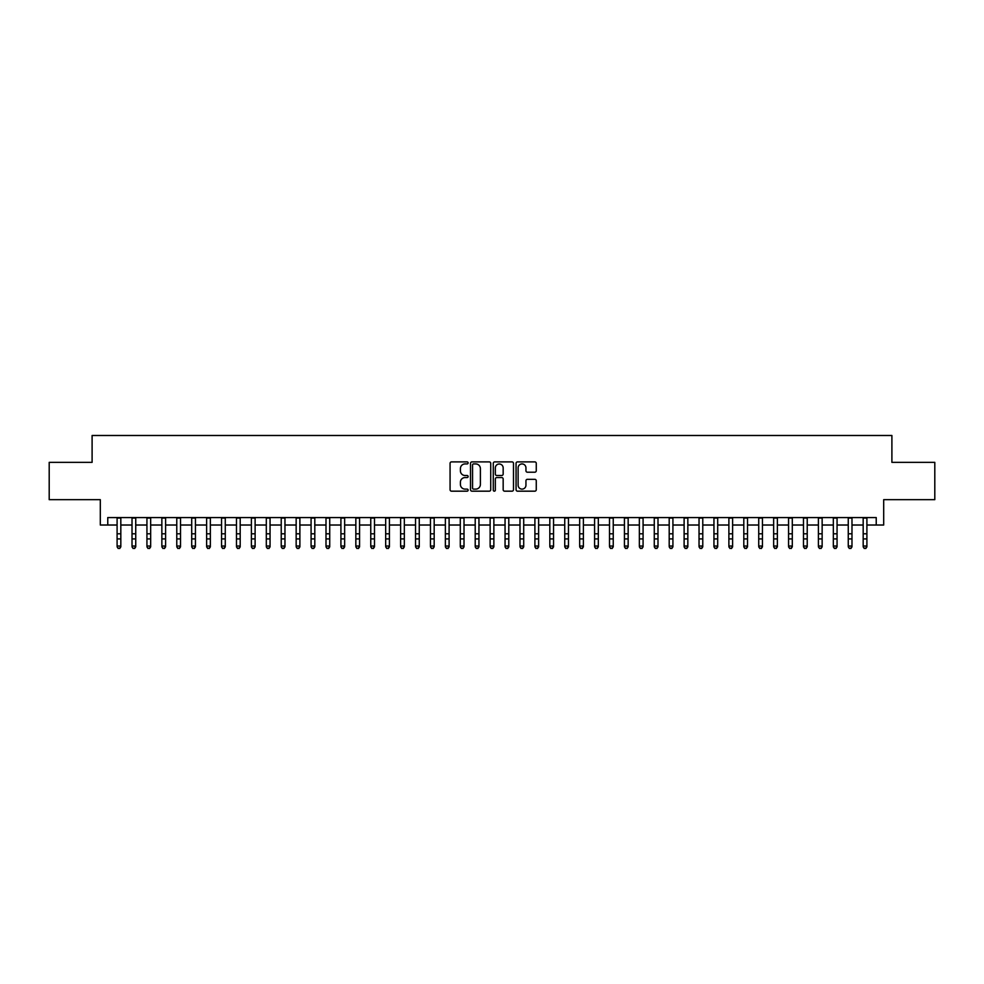 <?xml version="1.0" encoding="UTF-8"?>
<svg xmlns="http://www.w3.org/2000/svg" width="984" height="984" viewBox="0 0 984 984"><rect width="100%" height="100%" fill="white"/><g stroke="black" fill="none" stroke-linecap="round" stroke-linejoin="round"><path stroke-width="1.48" d="M468.126 462.911A1.021 1.021 0 0 0 467.105 461.89L451.533 461.89A1.464 1.464 0 0 0 450.069 463.353L450.069 489.712A1.464 1.464 0 0 0 451.533 491.176L467.105 491.176A1.021 1.021 0 0 0 468.126 490.155A1.021 1.021 0 0 0 467.105 489.122L465.088 489.122A4.686 4.686 0 0 1 460.401 484.436L460.401 482.246A4.686 4.686 0 0 1 465.088 477.56L467.105 477.56A1.021 1.021 0 0 0 468.126 476.527A1.021 1.021 0 0 0 467.105 475.506L465.088 475.506A4.686 4.686 0 0 1 460.401 470.819L460.401 468.618A4.686 4.686 0 0 1 465.088 463.931L467.105 463.931A1.021 1.021 0 0 0 468.126 462.911M534.804 472.209A1.464 1.464 0 0 0 536.268 470.746L536.268 463.353A1.464 1.464 0 0 0 534.804 461.89L517.523 461.89A1.464 1.464 0 0 0 516.059 463.353L516.059 489.712A1.464 1.464 0 0 0 517.523 491.176L534.804 491.176A1.464 1.464 0 0 0 536.268 489.712L536.268 480.782A1.464 1.464 0 0 0 534.804 479.319L527.412 479.319A1.464 1.464 0 0 0 525.948 480.782L525.948 485.21A3.924 3.924 0 0 1 522.024 489.122A3.924 3.924 0 0 1 518.113 485.21L518.113 467.855A3.924 3.924 0 0 1 522.024 463.931A3.924 3.924 0 0 1 525.948 467.855L525.948 470.746A1.464 1.464 0 0 0 527.412 472.209L534.804 472.209M107.773 525.025L107.773 517.572L876.227 517.572L876.227 525.025L883.694 525.025L883.694 499.663L934.8 499.663L934.8 462.357L891.898 462.357L891.898 435.494L92.102 435.494L92.102 462.357L49.2 462.357L49.2 499.663L100.306 499.663L100.306 525.025L117.096 525.025M490.721 463.353A1.464 1.464 0 0 0 489.257 461.89L471.976 461.89A1.464 1.464 0 0 0 470.512 463.353L470.512 489.712A1.464 1.464 0 0 0 471.976 491.176L489.257 491.176A1.464 1.464 0 0 0 490.721 489.712L490.721 463.353M494.743 461.89L512.024 461.89A1.464 1.464 0 0 1 513.488 463.353L513.488 489.712A1.464 1.464 0 0 1 512.024 491.176L504.632 491.176A1.464 1.464 0 0 1 503.168 489.712L503.168 479.023A1.464 1.464 0 0 0 501.705 477.56L496.797 477.56A1.464 1.464 0 0 0 495.333 479.023L495.333 490.155A1.021 1.021 0 0 1 494.312 491.176A1.021 1.021 0 0 1 493.279 490.155L493.279 463.353A1.464 1.464 0 0 1 494.743 461.89M120.823 525.025L132.016 525.025M135.743 525.025L146.936 525.025M150.663 525.025L161.856 525.025M165.595 525.025L176.776 525.025M180.515 525.025L191.708 525.025M195.435 525.025L206.628 525.025M210.355 525.025L221.548 525.025M225.275 525.025L236.468 525.025M240.194 525.025L251.387 525.025M255.114 525.025L266.307 525.025M270.047 525.025L281.227 525.025M284.966 525.025L296.159 525.025M299.886 525.025L311.079 525.025M314.806 525.025L325.999 525.025M329.726 525.025L340.919 525.025M344.646 525.025L355.839 525.025M359.566 525.025L370.759 525.025M374.498 525.025L385.679 525.025M389.418 525.025L400.611 525.025M404.338 525.025L415.531 525.025M419.258 525.025L430.451 525.025M434.178 525.025L445.371 525.025M449.098 525.025L460.291 525.025M464.017 525.025L475.211 525.025M478.95 525.025L490.13 525.025M493.87 525.025L505.05 525.025M508.789 525.025L519.982 525.025M523.709 525.025L534.902 525.025M538.629 525.025L549.822 525.025M553.549 525.025L564.742 525.025M568.469 525.025L579.662 525.025M583.389 525.025L594.582 525.025M598.321 525.025L609.502 525.025M613.241 525.025L624.434 525.025M628.161 525.025L639.354 525.025M643.081 525.025L654.274 525.025M658.001 525.025L669.194 525.025M672.921 525.025L684.114 525.025M687.841 525.025L699.034 525.025M702.773 525.025L713.954 525.025M717.693 525.025L728.886 525.025M732.613 525.025L743.806 525.025M747.533 525.025L758.726 525.025M762.452 525.025L773.645 525.025M777.372 525.025L788.565 525.025M792.292 525.025L803.485 525.025M807.224 525.025L818.405 525.025M822.144 525.025L833.337 525.025M837.064 525.025L848.257 525.025M851.984 525.025L863.177 525.025M866.904 525.025L876.227 525.025M473.587 463.931A1.021 1.021 0 0 0 472.554 464.965L472.554 488.101A1.021 1.021 0 0 0 473.587 489.122L475.702 489.122A4.686 4.686 0 0 0 480.389 484.436L480.389 468.618A4.686 4.686 0 0 0 475.702 463.931L473.587 463.931M503.168 467.929A3.924 3.924 0 0 0 499.245 464.005A3.924 3.924 0 0 0 495.333 467.929L495.333 474.042A1.464 1.464 0 0 0 496.797 475.506L501.705 475.506A1.464 1.464 0 0 0 503.168 474.042L503.168 467.929M120.823 517.572L120.823 546.858L119.704 548.506L118.215 548.174L119.704 548.506M117.096 517.572L117.096 546.034L120.823 546.034L119.704 548.174M118.215 548.506L117.096 546.858L118.215 548.174M135.743 517.572L135.743 546.858L134.624 548.506L133.135 548.174L134.624 548.506M132.016 517.572L132.016 546.034L135.743 546.034L134.624 548.174M133.135 548.506L132.016 546.858L133.135 548.174M150.663 517.572L150.663 546.858L149.543 548.506L148.055 548.174L149.543 548.506M146.936 517.572L146.936 546.034L150.663 546.034L149.543 548.174M148.055 548.506L146.936 546.858L148.055 548.174M165.595 517.572L165.595 546.858L164.476 548.506L162.975 548.174L164.476 548.506M161.856 517.572L161.856 546.034L165.595 546.034L164.476 548.174M162.975 548.506L161.856 546.858L162.975 548.174M180.515 517.572L180.515 546.858L179.395 548.506L177.895 548.174L179.395 548.506M176.776 517.572L176.776 546.034L180.515 546.034L179.395 548.174M177.895 548.506L176.776 546.858L177.895 548.174M195.435 517.572L195.435 546.858L194.315 548.506L192.815 548.174L194.315 548.506M191.708 517.572L191.708 546.034L195.435 546.034L194.315 548.174M192.815 548.506L191.708 546.858L192.815 548.174M210.355 517.572L210.355 546.858L209.235 548.506L207.747 548.174L209.235 548.506M206.628 517.572L206.628 546.034L210.355 546.034L209.235 548.174M207.747 548.506L206.628 546.858L207.747 548.174M225.275 517.572L225.275 546.858L224.155 548.506L222.667 548.174L224.155 548.506M221.548 517.572L221.548 546.034L225.275 546.034L224.155 548.174M222.667 548.506L221.548 546.858L222.667 548.174M240.194 517.572L240.194 546.858L239.075 548.506L237.587 548.174L239.075 548.506M236.468 517.572L236.468 546.034L240.194 546.034L239.075 548.174M237.587 548.506L236.468 546.858L237.587 548.174M255.114 517.572L255.114 546.858L253.995 548.506L252.507 548.174L253.995 548.506M251.387 517.572L251.387 546.034L255.114 546.034L253.995 548.174M252.507 548.506L251.387 546.858L252.507 548.174M270.047 517.572L270.047 546.858L268.927 548.506L267.427 548.174L268.927 548.506M266.307 517.572L266.307 546.034L270.047 546.034L268.927 548.174M267.427 548.506L266.307 546.858L267.427 548.174M284.966 517.572L284.966 546.858L283.847 548.506L282.346 548.174L283.847 548.506M281.227 517.572L281.227 546.034L284.966 546.034L283.847 548.174M282.346 548.506L281.227 546.858L282.346 548.174M299.886 517.572L299.886 546.858L298.767 548.506L297.266 548.174L298.767 548.506M296.159 517.572L296.159 546.034L299.886 546.034L298.767 548.174M297.266 548.506L296.159 546.858L297.266 548.174M314.806 517.572L314.806 546.858L313.687 548.506L312.199 548.174L313.687 548.506M311.079 517.572L311.079 546.034L314.806 546.034L313.687 548.174M312.199 548.506L311.079 546.858L312.199 548.174M329.726 517.572L329.726 546.858L328.607 548.506L327.118 548.174L328.607 548.506M325.999 517.572L325.999 546.034L329.726 546.034L328.607 548.174M327.118 548.506L325.999 546.858L327.118 548.174M344.646 517.572L344.646 546.858L343.527 548.506L342.038 548.174L343.527 548.506M340.919 517.572L340.919 546.034L344.646 546.034L343.527 548.174M342.038 548.506L340.919 546.858L342.038 548.174M359.566 517.572L359.566 546.858L358.447 548.506L356.958 548.174L358.447 548.506M355.839 517.572L355.839 546.034L359.566 546.034L358.447 548.174M356.958 548.506L355.839 546.858L356.958 548.174M374.498 517.572L374.498 546.858L373.379 548.506L371.878 548.174L373.379 548.506M370.759 517.572L370.759 546.034L374.498 546.034L373.379 548.174M371.878 548.506L370.759 546.858L371.878 548.174M389.418 517.572L389.418 546.858L388.299 548.506L386.798 548.174L388.299 548.506M385.679 517.572L385.679 546.034L389.418 546.034L388.299 548.174M386.798 548.506L385.679 546.858L386.798 548.174M404.338 517.572L404.338 546.858L403.219 548.506L401.718 548.174L403.219 548.506M400.611 517.572L400.611 546.034L404.338 546.034L403.219 548.174M401.718 548.506L400.611 546.858L401.718 548.174M419.258 517.572L419.258 546.858L418.138 548.506L416.65 548.174L418.138 548.506M415.531 517.572L415.531 546.034L419.258 546.034L418.138 548.174M416.65 548.506L415.531 546.858L416.65 548.174M434.178 517.572L434.178 546.858L433.058 548.506L431.57 548.174L433.058 548.506M430.451 517.572L430.451 546.034L434.178 546.034L433.058 548.174M431.57 548.506L430.451 546.858L431.57 548.174M449.098 517.572L449.098 546.858L447.978 548.506L446.49 548.174L447.978 548.506M445.371 517.572L445.371 546.034L449.098 546.034L447.978 548.174M446.49 548.506L445.371 546.858L446.49 548.174M464.017 517.572L464.017 546.858L462.898 548.506L461.41 548.174L462.898 548.506M460.291 517.572L460.291 546.034L464.017 546.034L462.898 548.174M461.41 548.506L460.291 546.858L461.41 548.174M478.95 517.572L478.95 546.858L477.83 548.506L476.33 548.174L477.83 548.506M475.211 517.572L475.211 546.034L478.95 546.034L477.83 548.174M476.33 548.506L475.211 546.858L476.33 548.174M493.87 517.572L493.87 546.858L492.75 548.506L491.25 548.174L492.75 548.506M490.13 517.572L490.13 546.034L493.87 546.034L492.75 548.174M491.25 548.506L490.13 546.858L491.25 548.174M508.789 517.572L508.789 546.858L507.67 548.506L506.17 548.174L507.67 548.506M505.05 517.572L505.05 546.034L508.789 546.034L507.67 548.174M506.17 548.506L505.05 546.858L506.17 548.174M523.709 517.572L523.709 546.858L522.59 548.506L521.102 548.174L522.59 548.506M519.982 517.572L519.982 546.034L523.709 546.034L522.59 548.174M521.102 548.506L519.982 546.858L521.102 548.174M538.629 517.572L538.629 546.858L537.51 548.506L536.022 548.174L537.51 548.506M534.902 517.572L534.902 546.034L538.629 546.034L537.51 548.174M536.022 548.506L534.902 546.858L536.022 548.174M553.549 517.572L553.549 546.858L552.43 548.506L550.942 548.174L552.43 548.506M549.822 517.572L549.822 546.034L553.549 546.034L552.43 548.174M550.942 548.506L549.822 546.858L550.942 548.174M568.469 517.572L568.469 546.858L567.35 548.506L565.861 548.174L567.35 548.506M564.742 517.572L564.742 546.034L568.469 546.034L567.35 548.174M565.861 548.506L564.742 546.858L565.861 548.174M583.389 517.572L583.389 546.858L582.282 548.506L580.781 548.174L582.282 548.506M579.662 517.572L579.662 546.034L583.389 546.034L582.282 548.174M580.781 548.506L579.662 546.858L580.781 548.174M598.321 517.572L598.321 546.858L597.202 548.506L595.701 548.174L597.202 548.506M594.582 517.572L594.582 546.034L598.321 546.034L597.202 548.174M595.701 548.506L594.582 546.858L595.701 548.174M613.241 517.572L613.241 546.858L612.122 548.506L610.621 548.174L612.122 548.506M609.502 517.572L609.502 546.034L613.241 546.034L612.122 548.174M610.621 548.506L609.502 546.858L610.621 548.174M628.161 517.572L628.161 546.858L627.042 548.506L625.553 548.174L627.042 548.506M624.434 517.572L624.434 546.034L628.161 546.034L627.042 548.174M625.553 548.506L624.434 546.858L625.553 548.174M643.081 517.572L643.081 546.858L641.962 548.506L640.473 548.174L641.962 548.506M639.354 517.572L639.354 546.034L643.081 546.034L641.962 548.174M640.473 548.506L639.354 546.858L640.473 548.174M658.001 517.572L658.001 546.858L656.881 548.506L655.393 548.174L656.881 548.506M654.274 517.572L654.274 546.034L658.001 546.034L656.881 548.174M655.393 548.506L654.274 546.858L655.393 548.174M672.921 517.572L672.921 546.858L671.801 548.506L670.313 548.174L671.801 548.506M669.194 517.572L669.194 546.034L672.921 546.034L671.801 548.174M670.313 548.506L669.194 546.858L670.313 548.174M687.841 517.572L687.841 546.858L686.734 548.506L685.233 548.174L686.734 548.506M684.114 517.572L684.114 546.034L687.841 546.034L686.734 548.174M685.233 548.506L684.114 546.858L685.233 548.174M702.773 517.572L702.773 546.858L701.654 548.506L700.153 548.174L701.654 548.506M699.034 517.572L699.034 546.034L702.773 546.034L701.654 548.174M700.153 548.506L699.034 546.858L700.153 548.174M717.693 517.572L717.693 546.858L716.573 548.506L715.073 548.174L716.573 548.506M713.954 517.572L713.954 546.034L717.693 546.034L716.573 548.174M715.073 548.506L713.954 546.858L715.073 548.174M732.613 517.572L732.613 546.858L731.493 548.506L730.005 548.174L731.493 548.506M728.886 517.572L728.886 546.034L732.613 546.034L731.493 548.174M730.005 548.506L728.886 546.858L730.005 548.174M747.533 517.572L747.533 546.858L746.413 548.506L744.925 548.174L746.413 548.506M743.806 517.572L743.806 546.034L747.533 546.034L746.413 548.174M744.925 548.506L743.806 546.858L744.925 548.174M762.452 517.572L762.452 546.858L761.333 548.506L759.845 548.174L761.333 548.506M758.726 517.572L758.726 546.034L762.452 546.034L761.333 548.174M759.845 548.506L758.726 546.858L759.845 548.174M777.372 517.572L777.372 546.858L776.253 548.506L774.765 548.174L776.253 548.506M773.645 517.572L773.645 546.034L777.372 546.034L776.253 548.174M774.765 548.506L773.645 546.858L774.765 548.174M792.292 517.572L792.292 546.858L791.185 548.506L789.685 548.174L791.185 548.506M788.565 517.572L788.565 546.034L792.292 546.034L791.185 548.174M789.685 548.506L788.565 546.858L789.685 548.174M807.224 517.572L807.224 546.858L806.105 548.506L804.604 548.174L806.105 548.506M803.485 517.572L803.485 546.034L807.224 546.034L806.105 548.174M804.604 548.506L803.485 546.858L804.604 548.174M822.144 517.572L822.144 546.858L821.025 548.506L819.524 548.174L821.025 548.506M818.405 517.572L818.405 546.034L822.144 546.034L821.025 548.174M819.524 548.506L818.405 546.858L819.524 548.174M837.064 517.572L837.064 546.858L835.945 548.506L834.457 548.174L835.945 548.506M833.337 517.572L833.337 546.034L837.064 546.034L835.945 548.174M834.457 548.506L833.337 546.858L834.457 548.174M851.984 517.572L851.984 546.858L850.865 548.506L849.376 548.174L850.865 548.506M848.257 517.572L848.257 546.034L851.984 546.034L850.865 548.174M849.376 548.506L848.257 546.858L849.376 548.174M866.904 517.572L866.904 546.858L865.785 548.506L864.296 548.174L865.785 548.506M863.177 517.572L863.177 546.034L866.904 546.034L865.785 548.174M864.296 548.506L863.177 546.858L864.296 548.174M120.823 533.795L117.096 533.795M120.823 538.924L117.096 538.924M120.823 518.051L117.096 518.051M135.743 533.795L132.016 533.795M135.743 538.924L132.016 538.924M135.743 518.051L132.016 518.051M150.663 533.795L146.936 533.795M150.663 538.924L146.936 538.924M150.663 518.051L146.936 518.051M165.595 533.795L161.856 533.795M165.595 538.924L161.856 538.924M165.595 518.051L161.856 518.051M180.515 533.795L176.776 533.795M180.515 538.924L176.776 538.924M180.515 518.051L176.776 518.051M195.435 533.795L191.708 533.795M195.435 538.924L191.708 538.924M195.435 518.051L191.708 518.051M210.355 533.795L206.628 533.795M210.355 538.924L206.628 538.924M210.355 518.051L206.628 518.051M225.275 533.795L221.548 533.795M225.275 538.924L221.548 538.924M225.275 518.051L221.548 518.051M240.194 533.795L236.468 533.795M240.194 538.924L236.468 538.924M240.194 518.051L236.468 518.051M255.114 533.795L251.387 533.795M255.114 538.924L251.387 538.924M255.114 518.051L251.387 518.051M270.047 533.795L266.307 533.795M270.047 538.924L266.307 538.924M270.047 518.051L266.307 518.051M284.966 533.795L281.227 533.795M284.966 538.924L281.227 538.924M284.966 518.051L281.227 518.051M299.886 533.795L296.159 533.795M299.886 538.924L296.159 538.924M299.886 518.051L296.159 518.051M314.806 533.795L311.079 533.795M314.806 538.924L311.079 538.924M314.806 518.051L311.079 518.051M329.726 533.795L325.999 533.795M329.726 538.924L325.999 538.924M329.726 518.051L325.999 518.051M344.646 533.795L340.919 533.795M344.646 538.924L340.919 538.924M344.646 518.051L340.919 518.051M359.566 533.795L355.839 533.795M359.566 538.924L355.839 538.924M359.566 518.051L355.839 518.051M374.498 533.795L370.759 533.795M374.498 538.924L370.759 538.924M374.498 518.051L370.759 518.051M389.418 533.795L385.679 533.795M389.418 538.924L385.679 538.924M389.418 518.051L385.679 518.051M404.338 533.795L400.611 533.795M404.338 538.924L400.611 538.924M404.338 518.051L400.611 518.051M419.258 533.795L415.531 533.795M419.258 538.924L415.531 538.924M419.258 518.051L415.531 518.051M434.178 533.795L430.451 533.795M434.178 538.924L430.451 538.924M434.178 518.051L430.451 518.051M449.098 533.795L445.371 533.795M449.098 538.924L445.371 538.924M449.098 518.051L445.371 518.051M464.017 533.795L460.291 533.795M464.017 538.924L460.291 538.924M464.017 518.051L460.291 518.051M478.95 533.795L475.211 533.795M478.95 538.924L475.211 538.924M478.95 518.051L475.211 518.051M493.87 533.795L490.13 533.795M493.87 538.924L490.13 538.924M493.87 518.051L490.13 518.051M508.789 533.795L505.05 533.795M508.789 538.924L505.05 538.924M508.789 518.051L505.05 518.051M523.709 533.795L519.982 533.795M523.709 538.924L519.982 538.924M523.709 518.051L519.982 518.051M538.629 533.795L534.902 533.795M538.629 538.924L534.902 538.924M538.629 518.051L534.902 518.051M553.549 533.795L549.822 533.795M553.549 538.924L549.822 538.924M553.549 518.051L549.822 518.051M568.469 533.795L564.742 533.795M568.469 538.924L564.742 538.924M568.469 518.051L564.742 518.051M583.389 533.795L579.662 533.795M583.389 538.924L579.662 538.924M583.389 518.051L579.662 518.051M598.321 533.795L594.582 533.795M598.321 538.924L594.582 538.924M598.321 518.051L594.582 518.051M613.241 533.795L609.502 533.795M613.241 538.924L609.502 538.924M613.241 518.051L609.502 518.051M628.161 533.795L624.434 533.795M628.161 538.924L624.434 538.924M628.161 518.051L624.434 518.051M643.081 533.795L639.354 533.795M643.081 538.924L639.354 538.924M643.081 518.051L639.354 518.051M658.001 533.795L654.274 533.795M658.001 538.924L654.274 538.924M658.001 518.051L654.274 518.051M672.921 533.795L669.194 533.795M672.921 538.924L669.194 538.924M672.921 518.051L669.194 518.051M687.841 533.795L684.114 533.795M687.841 538.924L684.114 538.924M687.841 518.051L684.114 518.051M702.773 533.795L699.034 533.795M702.773 538.924L699.034 538.924M702.773 518.051L699.034 518.051M717.693 533.795L713.954 533.795M717.693 538.924L713.954 538.924M717.693 518.051L713.954 518.051M732.613 533.795L728.886 533.795M732.613 538.924L728.886 538.924M732.613 518.051L728.886 518.051M747.533 533.795L743.806 533.795M747.533 538.924L743.806 538.924M747.533 518.051L743.806 518.051M762.452 533.795L758.726 533.795M762.452 538.924L758.726 538.924M762.452 518.051L758.726 518.051M777.372 533.795L773.645 533.795M777.372 538.924L773.645 538.924M777.372 518.051L773.645 518.051M792.292 533.795L788.565 533.795M792.292 538.924L788.565 538.924M792.292 518.051L788.565 518.051M807.224 533.795L803.485 533.795M807.224 538.924L803.485 538.924M807.224 518.051L803.485 518.051M822.144 533.795L818.405 533.795M822.144 538.924L818.405 538.924M822.144 518.051L818.405 518.051M837.064 533.795L833.337 533.795M837.064 538.924L833.337 538.924M837.064 518.051L833.337 518.051M851.984 533.795L848.257 533.795M851.984 538.924L848.257 538.924M851.984 518.051L848.257 518.051M866.904 533.795L863.177 533.795M866.904 538.924L863.177 538.924M866.904 518.051L863.177 518.051"/></g></svg>
